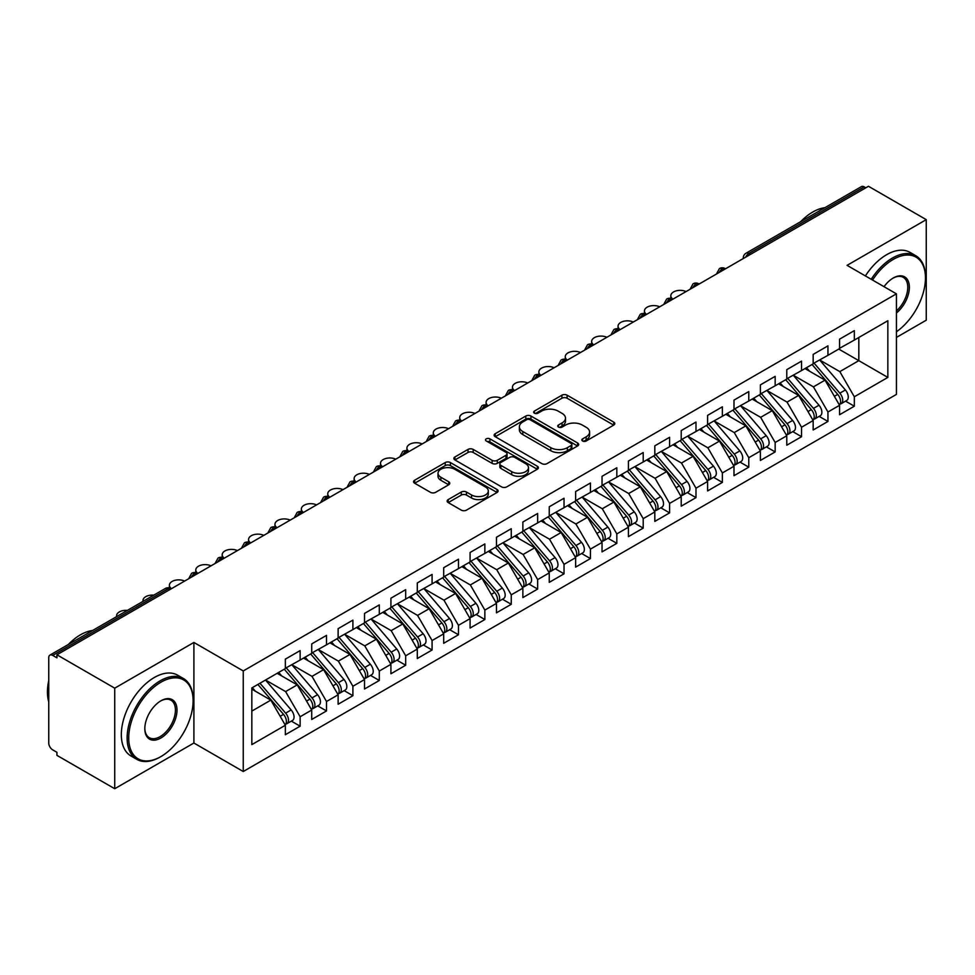 <?xml version="1.0" encoding="UTF-8"?>
<svg xmlns="http://www.w3.org/2000/svg" width="975" height="975" viewBox="0 0 975 975"><rect width="100%" height="100%" fill="white"/><g stroke="black" fill="none" stroke-linecap="round" stroke-linejoin="round"><path stroke-width="1.46" d="M582.587 440.992A2.559 1.475 0 0 0 586.207 440.992L613.726 425.1A3.668 2.121 0 0 0 614.811 423.613A3.668 2.121 0 0 0 613.726 422.114L567.109 395.192A3.668 2.121 0 0 0 561.917 395.192L534.398 411.084A2.559 1.475 0 0 0 533.654 412.133A2.559 1.475 0 0 0 534.398 413.181A2.559 1.475 0 0 0 538.029 413.181L541.588 411.121A11.724 6.764 0 0 1 558.163 411.121L562.051 413.363A11.724 6.764 0 0 1 565.488 418.153A11.724 6.764 0 0 1 562.051 422.931L558.492 424.99A2.559 1.475 0 0 0 557.737 426.038A2.559 1.475 0 0 0 558.492 427.087A2.559 1.475 0 0 0 562.112 427.087L565.683 425.027A11.724 6.764 0 0 1 582.258 425.027L586.146 427.269A11.724 6.764 0 0 1 589.582 432.059A11.724 6.764 0 0 1 586.146 436.849L582.587 438.896A2.559 1.475 0 0 0 581.831 439.944A2.559 1.475 0 0 0 582.587 440.992L582.587 438.896M448.207 499.59A3.668 2.121 0 0 0 447.135 501.077A3.668 2.121 0 0 0 448.207 502.576L461.285 510.132A3.668 2.121 0 0 0 466.464 510.132L497.031 492.485A3.668 2.121 0 0 0 498.103 490.986A3.668 2.121 0 0 0 497.031 489.487L450.401 462.564A3.668 2.121 0 0 0 445.222 462.564L414.655 480.212A3.668 2.121 0 0 0 413.583 481.711A3.668 2.121 0 0 0 414.655 483.21L430.462 492.326A3.668 2.121 0 0 0 435.642 492.326L448.719 484.782A3.668 2.121 0 0 0 449.792 483.283A3.668 2.121 0 0 0 448.719 481.784L440.883 477.263A9.799 5.655 0 0 1 438.019 473.265A9.799 5.655 0 0 1 444.064 468.037A9.799 5.655 0 0 1 454.74 469.268L485.44 486.988A9.799 5.655 0 0 1 488.304 490.986A9.799 5.655 0 0 1 482.259 496.214A9.799 5.655 0 0 1 471.583 494.983L466.464 492.034A3.668 2.121 0 0 0 461.285 492.034L448.207 499.59L448.207 502.576M896.427 337.423L926.25 320.202L926.25 219.643L868.457 186.274L56.928 654.798L56.928 657.845L52.711 655.407A5.594 3.23 -120 0 0 49.908 655.127A5.594 3.23 -120 0 0 48.75 657.698L48.75 743.023A5.594 3.23 -120 0 0 52.711 749.872L56.928 752.31L56.928 755.357L114.733 788.726L193.903 743.023L243.25 771.517L243.25 670.946L193.903 642.452L114.733 688.167L56.928 654.798M926.25 219.643L847.08 265.346L896.427 293.841L243.25 670.946M541.844 463.612A3.668 2.121 0 0 0 547.024 463.612L577.59 445.965A3.668 2.121 0 0 0 578.663 444.478A3.668 2.121 0 0 0 577.59 442.979L530.973 416.057A3.668 2.121 0 0 0 525.781 416.057L495.215 433.704A3.668 2.121 0 0 0 494.142 435.203A3.668 2.121 0 0 0 495.215 436.69L541.844 463.612M487.305 441.553A2.559 1.475 0 0 1 489.913 441.907L489.913 438.86L537.31 466.233A3.668 2.121 0 0 1 538.383 467.732A3.668 2.121 0 0 1 537.31 469.219L506.744 486.878A3.668 2.121 0 0 1 501.564 486.878L454.935 459.956L468.024 452.461L468.024 449.414L454.935 456.958A3.668 2.121 0 0 0 453.862 458.457A3.668 2.121 0 0 0 454.935 459.956L454.935 456.958M468.024 452.461A3.668 2.121 0 0 1 473.204 452.461L473.204 449.414A3.668 2.121 0 0 0 468.024 449.414M473.204 449.414L492.107 460.322A3.668 2.121 0 0 0 497.287 460.322L505.964 455.313A3.668 2.121 0 0 0 507.037 453.826A3.668 2.121 0 0 0 505.964 452.327L486.281 440.956A2.559 1.475 0 0 1 485.526 439.908A2.559 1.475 0 0 1 487.11 438.543A2.559 1.475 0 0 1 489.913 438.86M243.25 771.517L896.427 394.4L896.427 293.841M838.768 349.074L887.847 377.41L887.847 320.738L854.332 340.08L854.332 330.635L839.56 339.166L839.56 348.611L827.946 355.327L827.946 345.869L813.162 354.413L813.162 363.858L801.547 370.561L801.547 361.116L786.776 369.647L786.776 379.092L775.162 385.795L775.162 376.35L760.378 384.881L760.378 394.327L748.776 401.03L748.776 391.584L733.992 400.116L733.992 409.561L722.378 416.264L722.378 406.819L707.606 415.35L707.606 424.795L695.992 431.511L695.992 422.053L681.208 430.584L681.208 440.042L669.593 446.745L669.593 437.3L654.822 445.831L654.822 455.276L643.207 461.979L643.207 452.534L628.424 461.065L628.424 470.511L616.822 477.214L616.822 467.768L602.038 476.3L602.038 485.745L590.423 492.448L590.423 483.003L575.64 491.534L575.64 500.979L564.038 507.683L564.038 498.237L549.254 506.768L549.254 516.226L537.639 522.929L537.639 513.484L522.868 522.015L522.868 531.46L511.253 538.163L511.253 528.718L496.47 537.249L496.47 546.695L484.855 553.398L484.855 543.952L470.084 552.484L470.084 561.929L458.469 568.632L458.469 559.187L443.686 567.718L443.686 577.163L432.083 583.867L432.083 574.421L417.3 582.952L417.3 592.41L405.685 599.113L405.685 589.656L390.914 598.199L390.914 607.644L379.299 614.347L379.299 604.902L364.516 613.433L364.516 622.879L352.901 629.582L352.901 620.137L338.13 628.668L338.13 638.113L326.515 644.816L326.515 635.371L311.732 643.902L311.732 653.348L300.129 660.051L300.129 650.605L285.346 659.137L285.346 668.582L251.83 687.936L251.83 744.62L285.346 725.266L270.831 700.123L251.83 689.154M887.847 377.41L854.332 396.764L839.816 371.621L819.768 360.043M845.569 401.152L854.332 406.209L854.332 396.764M854.332 406.209L839.56 414.741L839.56 405.295L827.946 411.998L813.43 386.868L793.37 375.278M819.171 416.386L827.946 421.444L827.946 411.998M827.946 421.444L813.162 429.987L813.162 420.53L801.547 427.245L787.032 402.102L766.984 390.524L792.602 420.444L787.057 423.638A7.459 4.314 60 0 1 789.945 430.743A7.459 4.314 60 0 1 788.397 434.155A7.459 4.314 60 0 1 787.191 434.497M792.785 431.62L801.547 436.69L801.547 427.245M801.547 436.69L786.776 445.222L786.776 435.776L775.162 442.479L760.646 417.337L740.586 405.758L766.204 435.679L760.671 438.884A7.459 4.314 60 0 1 763.547 445.977A7.459 4.314 60 0 1 761.999 449.39A7.459 4.314 60 0 1 760.793 449.731M766.387 446.855L775.162 451.925L775.162 442.479M775.162 451.925L760.378 460.456L760.378 451.011L748.776 457.714L734.26 432.571L714.2 420.993L739.818 450.913L734.273 454.118A7.459 4.314 60 0 1 737.161 461.212A7.459 4.314 60 0 1 735.613 464.624A7.459 4.314 60 0 1 734.407 464.977M740.001 462.101L748.776 467.159L748.776 457.714M748.776 467.159L733.992 475.69L733.992 466.245L722.378 472.948L707.862 447.805L687.802 436.227L713.432 466.148L707.887 469.353A7.459 4.314 60 0 1 710.763 476.446A7.459 4.314 60 0 1 709.227 479.858A7.459 4.314 60 0 1 708.008 480.212M713.602 477.336L722.378 482.393L722.378 472.948M722.378 482.393L707.606 490.925L707.606 481.479L695.992 488.183L681.476 463.04L661.416 451.462M687.217 492.57L695.992 497.628L695.992 488.183M695.992 497.628L681.208 506.171L681.208 496.714L669.593 503.417L655.078 478.286L635.03 466.696M660.831 507.804L669.593 512.874L669.593 503.417M669.593 512.874L654.822 521.406L654.822 511.96L643.207 518.663L628.692 493.521L608.632 481.942M634.432 523.039L643.207 528.109L643.207 518.663M643.207 528.109L628.424 536.64L628.424 527.195L616.822 533.898L602.306 508.755L582.246 497.177M608.047 538.273L616.822 543.343L616.822 533.898M616.822 543.343L602.038 551.874L602.038 542.429L590.423 549.132L575.908 523.989L555.847 512.411M581.648 553.52L590.423 558.577L590.423 549.132M590.423 558.577L575.64 567.109L575.64 557.663L564.038 564.367L549.522 539.224L529.462 527.646M555.263 568.754L564.038 573.812L564.038 564.367M564.038 573.812L549.254 582.343L549.254 572.898L537.639 579.601L523.124 554.47L503.076 542.88M528.877 583.988L537.639 589.058L537.639 579.601M537.639 589.058L522.868 597.59L522.868 588.144L511.253 594.847L496.738 569.705L476.678 558.127L502.296 588.047L496.763 591.252A7.459 4.314 60 0 1 499.639 598.345A7.459 4.314 60 0 1 498.091 601.758A7.459 4.314 60 0 1 496.884 602.099M502.478 599.223L511.253 604.293L511.253 594.847M511.253 604.293L496.47 612.824L496.47 603.379L484.855 610.082L470.34 584.939L450.292 573.361L475.91 603.281L470.364 606.487A7.459 4.314 60 0 1 473.253 613.58A7.459 4.314 60 0 1 471.705 616.992A7.459 4.314 60 0 1 470.498 617.346M476.092 614.457L484.855 619.527L484.855 610.082M484.855 619.527L470.084 628.058L470.084 618.613L458.469 625.316L443.954 600.173L423.893 588.595L449.524 618.516L443.978 621.721A7.459 4.314 60 0 1 446.855 628.814A7.459 4.314 60 0 1 445.307 632.227A7.459 4.314 60 0 1 444.1 632.58M449.694 629.704L458.469 634.762L458.469 625.316M458.469 634.762L443.686 643.293L443.686 633.848L432.083 640.551L417.568 615.408L397.508 603.83L423.126 633.762L417.58 636.955A7.459 4.314 60 0 1 420.469 644.048A7.459 4.314 60 0 1 418.921 647.473A7.459 4.314 60 0 1 417.714 647.814M423.308 644.938L432.083 649.996L432.083 640.551M432.083 649.996L417.3 658.527L417.3 649.082L405.685 655.785L391.17 630.654L371.109 619.064L396.74 648.997L391.194 652.19A7.459 4.314 60 0 1 394.071 659.283A7.459 4.314 60 0 1 392.535 662.707A7.459 4.314 60 0 1 391.316 663.049M396.91 660.172L405.685 665.243L405.685 655.785M405.685 665.243L390.914 673.774L390.914 664.316L379.299 671.032L364.784 645.889L344.723 634.311M370.524 675.407L379.299 680.477L379.299 671.032M379.299 680.477L364.516 689.008L364.516 679.563L352.901 686.266L338.386 661.123L318.337 649.545M344.138 690.641L352.901 695.711L352.901 686.266M352.901 695.711L338.13 704.243L338.13 694.797L326.515 701.5L312 676.358L291.939 664.779M317.74 705.888L326.515 710.946L326.515 701.5M326.515 710.946L311.732 719.477L311.732 710.032L300.129 716.735L285.614 691.592L265.553 680.014M291.354 721.122L300.129 726.18L300.129 716.735M300.129 726.18L285.346 734.711L285.346 725.266M285.346 668.277L300.129 660.051M251.83 711.104L270.831 700.123M311.732 653.043L326.515 644.816M285.614 691.592L297.217 684.889L277.168 673.311M311.732 710.032L297.217 684.889M338.13 637.808L352.901 629.582M312 676.358L323.615 669.654L303.554 658.076M338.13 694.797L323.615 669.654M364.516 622.574L379.299 614.347M338.386 661.123L350.001 654.42L329.94 642.842M364.516 679.563L350.001 654.42M390.914 607.34L405.685 599.113M364.784 645.889L376.399 639.186L356.338 627.595M390.914 664.316L376.399 639.186M417.3 592.105L432.083 583.867M391.17 630.654L402.785 623.939L382.724 612.361M417.3 649.082L402.785 623.939M443.686 576.859L458.469 568.632M417.568 615.408L429.171 608.705L409.122 597.127M443.686 633.848L429.171 608.705M470.084 561.624L484.855 553.398M443.954 600.173L455.569 593.47L435.508 581.892M470.084 618.613L455.569 593.47M496.47 546.39L511.253 538.163M470.34 584.939L481.955 578.236L461.906 566.658M496.47 603.379L481.955 578.236M522.868 531.156L537.639 522.929M496.738 569.705L508.353 563.002L488.292 551.423M522.868 588.144L508.353 563.002M549.254 515.921L564.038 507.683M523.124 554.47L534.739 547.767L514.678 536.177M549.254 572.898L534.739 547.767M575.64 500.675L590.423 492.448M549.522 539.224L561.137 532.521L541.076 520.942M575.64 557.663L561.137 532.521M602.038 485.44L616.822 477.214M575.908 523.989L587.523 517.286L567.462 505.708M602.038 542.429L587.523 517.286M628.424 470.206L643.207 461.979M602.306 508.755L613.909 502.052L593.86 490.474M628.424 527.195L613.909 502.052M654.822 454.972L669.593 446.745M628.692 493.521L640.307 486.817L620.246 475.239M654.822 511.96L640.307 486.817M681.208 439.737L695.992 431.511M655.078 478.286L666.693 471.583L646.632 459.993M681.208 496.714L666.693 471.583M707.606 424.491L722.378 416.264M681.476 463.04L693.091 456.337L673.03 444.758M707.606 481.479L693.091 456.337M733.992 409.256L748.776 401.03M707.862 447.805L719.477 441.102L699.416 429.524M733.992 466.245L719.477 441.102M760.378 394.022L775.162 385.795M734.26 432.571L745.863 425.868L725.814 414.29M760.378 451.011L745.863 425.868M786.776 378.788L801.547 370.561M760.646 417.337L772.261 410.633L752.2 399.055M786.776 435.776L772.261 410.633M813.162 363.553L827.946 355.327M787.032 402.102L798.647 395.399L778.586 383.809M813.162 420.53L798.647 395.399M865.812 187.797L864.228 186.883L748.837 253.5L750.421 254.414M745.668 257.156A5.594 3.23 120 0 1 748.837 253.5A5.594 3.23 60 0 0 746.033 253.22L861.437 186.603A5.594 3.23 60 0 1 864.228 186.883M839.56 348.319L854.332 340.08M839.816 371.621L858.817 360.653L858.817 337.496L887.847 320.738M813.43 386.868L825.045 380.153L804.984 368.574M839.56 405.295L825.045 380.153M114.733 688.167L114.733 788.726M193.903 743.023L193.903 642.452M723.901 269.734L722.317 268.82A5.594 3.23 -120 0 0 719.513 268.539A5.594 3.23 -120 0 0 719.453 268.576L716.844 273.305A5.594 3.23 0 0 0 716.905 273.768M697.503 284.968L695.918 284.054A5.594 3.23 -120 0 0 693.128 283.774A5.594 3.23 -120 0 0 693.054 283.81L690.458 288.539A5.594 3.23 0 0 0 690.507 289.002L690.458 288.539M671.117 300.202L669.533 299.288A5.594 3.23 -120 0 0 666.729 299.008A5.594 3.23 -120 0 0 666.668 299.045L664.06 303.786A5.594 3.23 0 0 0 664.121 304.237M644.719 315.437L643.147 314.523A5.594 3.23 -120 0 0 640.343 314.242A5.594 3.23 -120 0 0 640.27 314.291L637.674 319.02A5.594 3.23 0 0 0 637.723 319.483M618.333 330.671L616.748 329.757A5.594 3.23 -120 0 0 613.945 329.489A5.594 3.23 -120 0 0 613.884 329.526L611.276 334.254A5.594 3.23 0 0 0 611.337 334.717M591.947 345.918L590.362 345.004A5.594 3.23 -120 0 0 587.559 344.723A5.594 3.23 -120 0 0 587.498 344.76L584.89 349.489A5.594 3.23 0 0 0 584.951 349.952M565.549 361.152L563.964 360.238A5.594 3.23 -120 0 0 561.173 359.958A5.594 3.23 -120 0 0 561.1 359.994L558.504 364.723A5.594 3.23 0 0 0 558.553 365.186M539.163 376.387L537.578 375.472A5.594 3.23 -120 0 0 534.775 375.192A5.594 3.23 -120 0 0 534.714 375.229L532.106 379.97A5.594 3.23 0 0 0 532.167 380.421M512.765 391.621L511.18 390.707A5.594 3.23 -120 0 0 508.389 390.427A5.594 3.23 -120 0 0 508.316 390.475L505.72 395.204A5.594 3.23 0 0 0 505.769 395.655M486.379 406.855L484.794 405.941A5.594 3.23 -120 0 0 481.991 405.673A5.594 3.23 -120 0 0 481.93 405.71L479.322 410.438A5.594 3.23 0 0 0 479.383 410.902M459.993 422.102L458.408 421.176A5.594 3.23 -120 0 0 455.605 420.908A5.594 3.23 -120 0 0 455.544 420.944L452.936 425.673A5.594 3.23 0 0 0 452.997 426.136M433.595 437.336L432.01 436.422A5.594 3.23 -120 0 0 429.219 436.142A5.594 3.23 -120 0 0 429.146 436.178L426.55 440.907A5.594 3.23 0 0 0 426.599 441.37M407.209 452.571L405.624 451.657A5.594 3.23 -120 0 0 402.821 451.376A5.594 3.23 -120 0 0 402.76 451.413L400.152 456.154A5.594 3.23 0 0 0 400.213 456.605M380.811 467.805L379.226 466.891A5.594 3.23 -120 0 0 376.435 466.611A5.594 3.23 -120 0 0 376.362 466.659L373.766 471.388A5.594 3.23 0 0 0 373.815 471.839M354.425 483.039L352.84 482.125A5.594 3.23 -120 0 0 350.037 481.857A5.594 3.23 -120 0 0 349.976 481.894L347.368 486.622A5.594 3.23 0 0 0 347.429 487.086M328.027 498.274L326.454 497.36A5.594 3.23 -120 0 0 323.651 497.092A5.594 3.23 -120 0 0 323.59 497.128L320.982 501.857A5.594 3.23 0 0 0 321.043 502.32M301.641 513.52L300.056 512.606A5.594 3.23 -120 0 0 297.253 512.326A5.594 3.23 -120 0 0 297.192 512.362L294.584 517.091A5.594 3.23 0 0 0 294.645 517.554M275.255 528.755L273.67 527.841A5.594 3.23 -120 0 0 270.867 527.56A5.594 3.23 -120 0 0 270.806 527.597L268.198 532.338A5.594 3.23 0 0 0 268.259 532.789M248.857 543.989L247.272 543.075A5.594 3.23 -120 0 0 244.481 542.795A5.594 3.23 -120 0 0 244.408 542.831L241.812 547.572A5.594 3.23 0 0 0 241.861 548.023M222.471 559.223L220.886 558.309A5.594 3.23 -120 0 0 218.083 558.029A5.594 3.23 -120 0 0 218.022 558.078L215.414 562.807A5.594 3.23 0 0 0 215.475 563.27M196.072 574.458L194.488 573.544A5.594 3.23 -120 0 0 191.697 573.276A5.594 3.23 -120 0 0 191.624 573.312L189.028 578.041A5.594 3.23 0 0 0 189.077 578.504M583.611 441.358L586.146 439.896A11.724 6.764 0 0 0 589.582 435.106L589.582 432.059M565.488 418.153L565.488 421.2A11.724 6.764 0 0 1 562.051 425.99L559.516 427.452M613.677 425.137L567.109 398.239A3.668 2.121 0 0 0 561.917 398.239L535.421 413.534M577.541 446.002L530.973 419.104A3.668 2.121 0 0 0 525.781 419.104L495.263 436.727M571.118 445.514A2.559 1.475 0 0 0 571.874 444.478A2.559 1.475 0 0 0 571.118 443.43L530.193 419.798A2.559 1.475 0 0 0 526.561 419.798L522.807 421.968A11.724 6.764 0 0 0 519.37 426.745A11.724 6.764 0 0 0 522.807 431.535L550.79 447.683A11.724 6.764 0 0 0 567.365 447.683L571.118 445.514L571.118 448.561A2.559 1.475 0 0 0 571.874 447.525L571.874 444.478M519.37 426.745L519.37 429.792A11.724 6.764 0 0 0 522.807 434.582L522.807 431.535M571.118 448.561L567.365 450.73A11.724 6.764 0 0 1 550.79 450.73L522.807 434.582M473.204 452.461L492.107 463.369A3.668 2.121 0 0 0 497.287 463.369L505.964 458.36A3.668 2.121 0 0 0 507.037 456.873L507.037 453.826M489.913 441.907L537.262 469.255M511.729 471.656A9.799 5.655 0 0 0 522.417 472.887A9.799 5.655 0 0 0 528.462 467.659A9.799 5.655 0 0 0 525.586 463.649L514.776 457.409A3.668 2.121 0 0 0 509.596 457.409L500.918 462.418A3.668 2.121 0 0 0 499.846 463.917A3.668 2.121 0 0 0 500.918 465.416L511.729 471.656L511.729 474.703A9.799 5.655 0 0 0 522.417 475.934A9.799 5.655 0 0 0 528.462 470.706L528.462 467.659M499.846 463.917L499.846 466.964A3.668 2.121 0 0 0 500.918 468.463L500.918 465.416M511.729 474.703L500.918 468.463M488.304 490.986L488.304 494.033A9.799 5.655 0 0 1 482.259 499.261A9.799 5.655 0 0 1 471.583 498.03L466.464 495.081A3.668 2.121 0 0 0 461.285 495.081L448.256 502.6M438.019 473.265L438.019 476.312A9.799 5.655 0 0 0 440.883 480.309L440.883 477.263M448.671 484.807L440.883 480.309M497.031 489.487L497.031 492.485L450.401 465.611A3.668 2.121 0 0 0 445.222 465.611L414.704 483.234L414.655 480.212M814.186 363.261L839.841 393.169A7.459 4.314 60 0 1 842.717 400.262A7.459 4.314 60 0 1 841.181 403.687L846.714 400.481A7.459 4.314 -120 0 0 848.262 397.069A7.459 4.314 -120 0 0 845.386 389.976L819.731 360.067M841.181 403.687A7.459 4.314 60 0 1 839.963 404.028M812.078 364.479L837.732 394.388A7.459 4.314 60 0 1 840.608 401.481A7.459 4.314 60 0 1 839.256 404.783M686.059 291.574A9.336 5.387 0 0 0 676.15 290.879A9.336 5.387 0 0 0 670.824 295.742A9.336 5.387 0 0 0 672.933 299.154M809.579 371.231L806.532 367.685M787.8 378.495L813.455 408.403A7.459 4.314 60 0 1 816.331 415.496A7.459 4.314 60 0 1 814.783 418.921L820.328 415.716A7.459 4.314 -120 0 0 821.876 412.303A7.459 4.314 -120 0 0 818.988 405.21L793.333 375.302M814.783 418.921A7.459 4.314 60 0 1 813.577 419.262M785.679 379.714L811.334 409.622A7.459 4.314 60 0 1 814.223 416.715A7.459 4.314 60 0 1 812.87 420.018M659.673 306.808A9.336 5.387 0 0 0 649.764 306.113A9.336 5.387 0 0 0 644.438 310.988A9.336 5.387 0 0 0 646.535 314.389M783.181 386.466L780.146 382.919M788.397 434.155L793.943 430.95A7.459 4.314 -120 0 0 795.478 427.538A7.459 4.314 -120 0 0 792.602 420.444M759.293 394.96L784.948 424.856A7.459 4.314 60 0 1 787.824 431.962A7.459 4.314 60 0 1 786.472 435.252M633.275 322.043A9.336 5.387 0 0 0 623.378 321.348A9.336 5.387 0 0 0 618.04 326.223A9.336 5.387 0 0 0 620.149 329.623M756.795 401.7L753.748 398.153M761.402 393.742L787.057 423.638M761.999 449.39L767.544 446.197A7.459 4.314 -120 0 0 769.092 442.772A7.459 4.314 -120 0 0 766.204 435.679M732.908 410.195L758.562 440.103A7.459 4.314 60 0 1 761.438 447.196A7.459 4.314 60 0 1 760.086 450.487M606.889 337.289A9.336 5.387 0 0 0 596.98 336.594A9.336 5.387 0 0 0 591.654 341.457A9.336 5.387 0 0 0 593.751 344.87M730.397 416.934L727.362 413.388M735.016 408.976L760.671 438.884M735.613 464.624L741.158 461.431A7.459 4.314 -120 0 0 742.706 458.006A7.459 4.314 -120 0 0 739.818 450.913M706.509 425.429L732.164 455.337A7.459 4.314 60 0 1 735.053 462.43A7.459 4.314 60 0 1 733.688 465.721M580.491 352.523A9.336 5.387 0 0 0 570.594 351.829A9.336 5.387 0 0 0 565.256 356.692A9.336 5.387 0 0 0 567.365 360.104M704.011 432.181L700.964 428.634M708.618 424.21L734.273 454.118M896.427 331.756A45.532 26.288 120 0 0 925.458 277.997A45.532 26.288 120 0 0 893.258 259.411A45.532 26.288 120 0 0 872.564 280.057M871.211 279.277A46.654 26.934 -60 0 1 892.466 258.034A46.654 26.934 -60 0 1 915.793 255.73A46.654 26.934 -60 0 1 925.458 277.083A46.654 26.934 -60 0 1 925.458 277.546M884.033 286.687A22.766 13.15 -60 0 1 893.258 277.997L893.258 277.997A22.766 13.15 -60 0 1 909.285 285.492A22.766 13.15 -60 0 1 896.427 312.987M800.621 221.715A46.654 26.934 -60 0 1 812.772 212.026A46.654 26.934 -60 0 1 824.923 207.687M865.398 275.925A46.654 26.934 -60 0 1 886.665 254.682A46.654 26.934 -60 0 1 909.992 252.367L915.793 255.73M896.427 310.915A21.645 12.492 120 0 0 907.25 292.171A21.645 12.492 120 0 0 903.289 277.375A21.645 12.492 120 0 0 892.856 278.228M160.119 757.039L160.912 756.576A45.532 26.288 120 0 0 193.111 700.818A45.532 26.288 120 0 0 160.912 682.22A45.532 26.288 120 0 0 128.712 737.99A45.532 26.288 120 0 0 160.912 756.576L160.119 757.039A46.654 26.934 -60 0 1 136.792 759.342A46.654 26.934 -60 0 1 129.638 721.963A46.654 26.934 -60 0 1 160.119 680.855A46.654 26.934 -60 0 1 183.446 678.539A46.654 26.934 -60 0 1 193.111 699.904A46.654 26.934 -60 0 1 193.111 700.355M160.912 737.99A22.766 13.15 -60 0 1 144.812 728.703A22.766 13.15 -60 0 1 160.912 700.818L160.912 700.818A22.766 13.15 -60 0 1 177.011 710.105A22.766 13.15 -60 0 1 160.912 737.99M144.824 728.227A21.645 12.492 120 0 0 149.297 737.697A21.645 12.492 120 0 0 160.119 736.625A21.645 12.492 120 0 0 174.257 717.539A21.645 12.492 120 0 0 170.942 700.196A21.645 12.492 120 0 0 160.509 701.049M68.274 644.536A46.654 26.934 -60 0 1 80.413 634.835A46.654 26.934 -60 0 1 92.564 630.496M136.792 759.342L130.991 755.991A46.654 26.934 -60 0 1 123.837 718.612A46.654 26.934 -60 0 1 154.318 677.503A46.654 26.934 -60 0 1 177.645 675.188L183.446 678.539M48.75 701.878A46.654 26.934 -60 0 1 48.75 680.55M709.227 479.858L714.76 476.665A7.459 4.314 -120 0 0 716.308 473.253A7.459 4.314 -120 0 0 713.432 466.148M680.123 440.663L705.778 470.572A7.459 4.314 60 0 1 708.654 477.665A7.459 4.314 60 0 1 707.302 480.967M554.105 367.758A9.336 5.387 0 0 0 544.196 367.063A9.336 5.387 0 0 0 538.87 371.926A9.336 5.387 0 0 0 540.979 375.338M677.625 447.415L674.578 443.869M682.232 439.445L707.887 469.353M655.846 454.679L681.501 484.587A7.459 4.314 60 0 1 684.377 491.68A7.459 4.314 60 0 1 682.829 495.105L688.374 491.9A7.459 4.314 -120 0 0 689.922 488.487A7.459 4.314 -120 0 0 687.034 481.394L661.379 451.486M682.829 495.105A7.459 4.314 60 0 1 681.622 495.446M653.725 455.898L679.38 485.806A7.459 4.314 60 0 1 682.268 492.899A7.459 4.314 60 0 1 680.903 496.202M527.707 382.992A9.336 5.387 0 0 0 517.81 382.298A9.336 5.387 0 0 0 512.472 387.173A9.336 5.387 0 0 0 514.581 390.573M651.227 462.65L648.192 459.103M629.448 469.926L655.102 499.822A7.459 4.314 60 0 1 657.991 506.915A7.459 4.314 60 0 1 656.443 510.339L661.976 507.134A7.459 4.314 -120 0 0 663.524 503.722A7.459 4.314 -120 0 0 660.648 496.628L634.993 466.72M656.443 510.339A7.459 4.314 60 0 1 655.237 510.681M627.339 471.144L652.994 501.04A7.459 4.314 60 0 1 655.87 508.146A7.459 4.314 60 0 1 654.517 511.436M501.321 398.227A9.336 5.387 0 0 0 491.424 397.532A9.336 5.387 0 0 0 486.086 402.407A9.336 5.387 0 0 0 488.195 405.807M624.841 477.884L621.794 474.337M603.062 485.16L628.717 515.068A7.459 4.314 60 0 1 631.593 522.161A7.459 4.314 60 0 1 630.045 525.574L635.59 522.381A7.459 4.314 -120 0 0 637.138 518.956A7.459 4.314 -120 0 0 634.25 511.863L608.595 481.955M630.045 525.574A7.459 4.314 60 0 1 628.838 525.915M600.941 486.379L626.596 516.287A7.459 4.314 60 0 1 629.484 523.38A7.459 4.314 60 0 1 628.132 526.671M474.935 413.473A9.336 5.387 0 0 0 465.026 412.778A9.336 5.387 0 0 0 459.7 417.641A9.336 5.387 0 0 0 461.797 421.054M598.443 493.118L595.408 489.572M576.664 500.394L602.318 530.303A7.459 4.314 60 0 1 605.207 537.396A7.459 4.314 60 0 1 603.659 540.808L609.204 537.615A7.459 4.314 -120 0 0 610.74 534.19A7.459 4.314 -120 0 0 607.864 527.097L582.209 497.189M603.659 540.808A7.459 4.314 60 0 1 602.452 541.162M574.555 501.613L600.21 531.521A7.459 4.314 60 0 1 603.098 538.614A7.459 4.314 60 0 1 601.733 541.905M448.537 428.707A9.336 5.387 0 0 0 438.64 428.013A9.336 5.387 0 0 0 433.302 432.876A9.336 5.387 0 0 0 435.411 436.288M572.057 508.353L569.01 504.818M550.278 515.629L575.933 545.537A7.459 4.314 60 0 1 578.809 552.63A7.459 4.314 60 0 1 577.261 556.043L582.806 552.849A7.459 4.314 -120 0 0 584.354 549.437A7.459 4.314 -120 0 0 581.478 542.332L555.823 512.436M577.261 556.043A7.459 4.314 60 0 1 576.054 556.396M548.169 516.847L573.824 546.756A7.459 4.314 60 0 1 576.7 553.849A7.459 4.314 60 0 1 575.347 557.139M422.151 443.942A9.336 5.387 0 0 0 412.242 443.247A9.336 5.387 0 0 0 406.916 448.11A9.336 5.387 0 0 0 409.025 451.523M545.659 523.599L542.624 520.053M523.88 530.863L549.534 560.771A7.459 4.314 60 0 1 552.423 567.864A7.459 4.314 60 0 1 550.875 571.289L556.42 568.084A7.459 4.314 -120 0 0 557.968 564.671A7.459 4.314 -120 0 0 555.08 557.578L529.425 527.67M550.875 571.289A7.459 4.314 60 0 1 549.668 571.63M521.771 532.082L547.426 561.99A7.459 4.314 60 0 1 550.314 569.083A7.459 4.314 60 0 1 548.949 572.386M395.753 459.176A9.336 5.387 0 0 0 385.856 458.482A9.336 5.387 0 0 0 380.518 463.344A9.336 5.387 0 0 0 382.627 466.757M519.273 538.834L516.226 535.287M497.494 546.11L523.148 576.006A7.459 4.314 60 0 1 526.037 583.099A7.459 4.314 60 0 1 524.489 586.523L530.022 583.318A7.459 4.314 -120 0 0 531.57 579.906A7.459 4.314 -120 0 0 528.694 572.812L503.039 542.904M524.489 586.523A7.459 4.314 60 0 1 523.283 586.865M495.385 547.328L521.04 577.224A7.459 4.314 60 0 1 523.916 584.317A7.459 4.314 60 0 1 522.563 587.62M369.367 474.411A9.336 5.387 0 0 0 359.458 473.716A9.336 5.387 0 0 0 354.132 478.591A9.336 5.387 0 0 0 356.241 481.991M492.887 554.068L489.84 550.522M498.091 601.758L503.636 598.553A7.459 4.314 -120 0 0 505.184 595.14A7.459 4.314 -120 0 0 502.296 588.047M468.987 562.563L494.642 592.471A7.459 4.314 60 0 1 497.53 599.564A7.459 4.314 60 0 1 496.178 602.855M342.981 489.657A9.336 5.387 0 0 0 333.072 488.95A9.336 5.387 0 0 0 327.746 493.825A9.336 5.387 0 0 0 329.842 497.238M466.489 569.303L463.454 565.756M471.108 561.344L496.763 591.252M471.705 616.992L477.25 613.799A7.459 4.314 -120 0 0 478.786 610.374A7.459 4.314 -120 0 0 475.91 603.281M442.601 577.797L468.256 607.705A7.459 4.314 60 0 1 471.132 614.798A7.459 4.314 60 0 1 469.779 618.089M316.582 504.892A9.336 5.387 0 0 0 306.686 504.197A9.336 5.387 0 0 0 301.348 509.06A9.336 5.387 0 0 0 303.457 512.472M440.103 584.537L437.056 581.003M444.71 576.578L470.364 606.487M445.307 632.227L450.852 629.033A7.459 4.314 -120 0 0 452.4 625.609A7.459 4.314 -120 0 0 449.524 618.516M416.215 593.032L441.87 622.94A7.459 4.314 60 0 1 444.746 630.033A7.459 4.314 60 0 1 443.393 633.323M290.197 520.126A9.336 5.387 0 0 0 280.288 519.431A9.336 5.387 0 0 0 274.962 524.294A9.336 5.387 0 0 0 277.058 527.707M413.705 599.783L410.67 596.237M418.324 591.813L443.978 621.721M418.921 647.473L424.466 644.268A7.459 4.314 -120 0 0 426.014 640.855A7.459 4.314 -120 0 0 423.126 633.762M389.817 608.266L415.472 638.174A7.459 4.314 60 0 1 418.36 645.267A7.459 4.314 60 0 1 416.995 648.57M263.798 535.36A9.336 5.387 0 0 0 253.902 534.666A9.336 5.387 0 0 0 248.564 539.528A9.336 5.387 0 0 0 250.673 542.941M387.319 615.018L384.272 611.471M391.926 607.047L417.58 636.955M392.535 662.707L398.068 659.502A7.459 4.314 -120 0 0 399.616 656.09A7.459 4.314 -120 0 0 396.74 648.997M363.431 623.513L389.086 653.408A7.459 4.314 60 0 1 391.962 660.502A7.459 4.314 60 0 1 390.609 663.804M237.413 550.595A9.336 5.387 0 0 0 227.504 549.9A9.336 5.387 0 0 0 222.178 554.775A9.336 5.387 0 0 0 224.287 558.175M360.933 630.252L357.886 626.706M365.54 622.294L391.194 652.19M339.154 637.528L364.808 667.424A7.459 4.314 60 0 1 367.685 674.529A7.459 4.314 60 0 1 366.137 677.942L371.682 674.737A7.459 4.314 -120 0 0 373.23 671.324A7.459 4.314 -120 0 0 370.342 664.231L344.687 634.323M366.137 677.942A7.459 4.314 60 0 1 364.93 678.283M337.033 638.747L362.688 668.643A7.459 4.314 60 0 1 365.576 675.748A7.459 4.314 60 0 1 364.223 679.039M211.027 565.841A9.336 5.387 0 0 0 201.118 565.134A9.336 5.387 0 0 0 195.78 570.009A9.336 5.387 0 0 0 197.888 573.41M334.535 645.487L331.5 641.94M312.756 652.763L338.41 682.671A7.459 4.314 60 0 1 341.299 689.764A7.459 4.314 60 0 1 339.751 693.176L345.284 689.983A7.459 4.314 -120 0 0 346.832 686.558A7.459 4.314 -120 0 0 343.956 679.465L318.301 649.557M339.751 693.176A7.459 4.314 60 0 1 338.544 693.517M310.647 653.981L336.302 683.889A7.459 4.314 60 0 1 339.178 690.983A7.459 4.314 60 0 1 337.825 694.273M184.628 581.076A9.336 5.387 0 0 0 174.732 580.381A9.336 5.387 0 0 0 169.394 585.244A9.336 5.387 0 0 0 171.502 588.656M308.149 660.721L305.102 657.174M286.37 667.997L312.024 697.905A7.459 4.314 60 0 1 314.901 704.998A7.459 4.314 60 0 1 313.353 708.411L318.898 705.217A7.459 4.314 -120 0 0 320.446 701.793A7.459 4.314 -120 0 0 317.558 694.7L291.903 664.804M313.353 708.411A7.459 4.314 60 0 1 312.146 708.764M284.261 669.216L309.904 699.124A7.459 4.314 60 0 1 312.792 706.217A7.459 4.314 60 0 1 311.439 709.507M153.782 595.164A9.336 5.387 0 0 0 143.008 600.478A9.336 5.387 0 0 0 143.118 601.319M281.751 675.967L278.716 672.421M259.972 683.231L285.626 713.139A7.459 4.314 60 0 1 288.515 720.233A7.459 4.314 60 0 1 286.967 723.657L292.512 720.452A7.459 4.314 -120 0 0 294.06 717.039A7.459 4.314 -120 0 0 291.172 709.946L265.517 680.038M286.967 723.657A7.459 4.314 60 0 1 285.76 723.998M257.863 684.45L283.518 714.358A7.459 4.314 60 0 1 286.406 721.451A7.459 4.314 60 0 1 285.041 724.754M127.396 610.399A9.336 5.387 0 0 0 116.61 615.712A9.336 5.387 0 0 0 116.732 616.553M255.365 691.202L252.318 687.655M169.687 589.704L168.102 588.79L52.711 655.407M171.332 588.754L170.905 588.51A5.594 3.23 120 0 0 168.102 588.79A5.594 3.23 -120 0 0 165.299 588.51L49.908 655.127M725.534 268.783L725.108 268.539A5.594 3.23 120 0 0 722.317 268.82A5.594 3.23 120 0 0 719.282 272.391M699.148 284.017L698.722 283.774A5.594 3.23 120 0 0 695.918 284.054A5.594 3.23 120 0 0 692.884 287.637M672.75 299.252L672.336 299.008A5.594 3.23 120 0 0 669.533 299.288A5.594 3.23 120 0 0 666.498 302.872M646.364 314.486L645.938 314.242A5.594 3.23 120 0 0 643.147 314.523A5.594 3.23 120 0 0 640.1 318.106M619.978 329.733L619.552 329.489A5.594 3.23 120 0 0 616.748 329.757A5.594 3.23 120 0 0 613.714 333.34M593.58 344.967L593.153 344.723A5.594 3.23 120 0 0 590.362 345.004A5.594 3.23 120 0 0 587.328 348.575M567.194 360.202L566.768 359.958A5.594 3.23 120 0 0 563.964 360.238A5.594 3.23 120 0 0 560.93 363.821M540.796 375.436L540.382 375.192A5.594 3.23 120 0 0 537.578 375.472A5.594 3.23 120 0 0 534.544 379.056M514.41 390.67L513.983 390.427A5.594 3.23 120 0 0 511.18 390.707A5.594 3.23 120 0 0 508.146 394.29M488.024 405.917L487.597 405.673A5.594 3.23 120 0 0 484.794 405.941A5.594 3.23 120 0 0 481.76 409.524M461.626 421.151L461.199 420.908A5.594 3.23 120 0 0 458.408 421.176A5.594 3.23 120 0 0 455.362 424.759M435.24 436.386L434.813 436.142A5.594 3.23 120 0 0 432.01 436.422A5.594 3.23 120 0 0 428.976 440.005M408.842 451.62L408.415 451.376A5.594 3.23 120 0 0 405.624 451.657A5.594 3.23 120 0 0 402.59 455.24M382.456 466.854L382.029 466.611A5.594 3.23 120 0 0 379.226 466.891A5.594 3.23 120 0 0 376.192 470.474M356.058 482.101L355.643 481.857A5.594 3.23 120 0 0 352.84 482.125A5.594 3.23 120 0 0 349.806 485.708M329.672 497.335L329.245 497.092A5.594 3.23 120 0 0 326.454 497.36A5.594 3.23 120 0 0 323.408 500.943M303.286 512.57L302.859 512.326A5.594 3.23 120 0 0 300.056 512.606A5.594 3.23 120 0 0 297.022 516.177M276.888 527.804L276.461 527.56A5.594 3.23 120 0 0 273.67 527.841A5.594 3.23 120 0 0 270.636 531.424M250.502 543.038L250.075 542.795A5.594 3.23 120 0 0 247.272 543.075A5.594 3.23 120 0 0 244.238 546.658M224.104 558.285L223.689 558.029A5.594 3.23 120 0 0 220.886 558.309A5.594 3.23 120 0 0 217.852 561.893M197.718 573.519L197.291 573.276A5.594 3.23 120 0 0 194.488 573.544A5.594 3.23 120 0 0 191.453 577.127M586.146 439.896L586.146 436.849M558.492 427.087L558.492 424.99M562.051 425.99L562.051 422.931M534.398 413.181L534.398 411.084M561.917 398.239L561.917 395.192M567.109 398.239L567.109 395.192M613.726 425.1L613.726 422.114M495.215 436.69L495.215 433.704M525.781 419.104L525.781 416.057M530.973 419.104L530.973 416.057M577.59 445.965L577.59 442.979M550.79 450.73L550.79 447.683M567.365 450.73L567.365 447.683M492.107 463.369L492.107 460.322M497.287 463.369L497.287 460.322M505.964 458.36L505.964 455.313M537.31 469.219L537.31 466.233M461.285 495.081L461.285 492.034M466.464 495.081L466.464 492.034M471.583 498.03L471.583 494.983M448.719 484.782L448.719 481.784M445.222 465.611L445.222 462.564M450.401 465.611L450.401 462.564M837.732 394.388L834.381 396.325M845.386 389.976L839.841 393.169M811.334 409.622L807.983 411.56M818.988 405.21L813.455 408.403M784.948 424.856L781.597 426.794M758.562 440.103L755.198 442.041M732.164 455.337L728.812 457.275M705.778 470.572L702.414 472.509M679.38 485.806L676.028 487.744M687.034 481.394L681.501 484.587M652.994 501.04L649.642 502.978M660.648 496.628L655.102 499.822M626.596 516.287L623.244 518.212M634.25 511.863L628.717 515.068M600.21 531.521L596.858 533.459M607.864 527.097L602.318 530.303M573.824 546.756L570.46 548.693M581.478 542.332L575.933 545.537M547.426 561.99L544.074 563.928M555.08 557.578L549.534 560.771M521.04 577.224L517.688 579.162M528.694 572.812L523.148 576.006M494.642 592.471L491.29 594.397M468.256 607.705L464.904 609.643M441.87 622.94L438.506 624.878M415.472 638.174L412.12 640.112M389.086 653.408L385.722 655.346M362.688 668.643L359.336 670.581M370.342 664.231L364.808 667.424M336.302 683.889L332.95 685.827M343.956 679.465L338.41 682.671M309.904 699.124L306.552 701.062M317.558 694.7L312.024 697.905M283.518 714.358L280.166 716.296M291.172 709.946L285.626 713.139M725.108 268.539A5.594 5.594 0 0 0 719.513 268.539M746.033 253.22A5.594 5.594 0 0 0 743.243 258.07M698.722 283.774A5.594 5.594 0 0 0 693.128 283.774M672.336 299.008A5.594 5.594 0 0 0 666.729 299.008M645.938 314.242A5.594 5.594 0 0 0 640.343 314.242M619.552 329.489A5.594 5.594 0 0 0 613.945 329.489M593.153 344.723A5.594 5.594 0 0 0 587.559 344.723M566.768 359.958A5.594 5.594 0 0 0 561.173 359.958M540.382 375.192A5.594 5.594 0 0 0 534.775 375.192M513.983 390.427A5.594 5.594 0 0 0 508.389 390.427M487.597 405.673A5.594 5.594 0 0 0 481.991 405.673M461.199 420.908A5.594 5.594 0 0 0 455.605 420.908M434.813 436.142A5.594 5.594 0 0 0 429.219 436.142M408.415 451.376A5.594 5.594 0 0 0 402.821 451.376M382.029 466.611A5.594 5.594 0 0 0 376.435 466.611M355.643 481.857A5.594 5.594 0 0 0 350.037 481.857M329.245 497.092A5.594 5.594 0 0 0 323.651 497.092M302.859 512.326A5.594 5.594 0 0 0 297.253 512.326M276.461 527.56A5.594 5.594 0 0 0 270.867 527.56M250.075 542.795A5.594 5.594 0 0 0 244.481 542.795M223.689 558.029A5.594 5.594 0 0 0 218.083 558.029M197.291 573.276A5.594 5.594 0 0 0 191.697 573.276M170.905 588.51A5.594 5.594 0 0 0 165.299 588.51M670.824 298.411L670.824 295.742M644.438 313.645L644.438 310.988M618.04 328.88L618.04 326.223M591.654 344.126L591.654 341.457M565.256 359.361L565.256 356.692M925.458 277.997L925.458 277.083M193.111 700.818L193.111 699.904M538.87 374.595L538.87 371.926M512.472 389.829L512.472 387.173M486.086 405.064L486.086 402.407M459.7 420.31L459.7 417.641M433.302 435.545L433.302 432.876M406.916 450.779L406.916 448.11M380.518 466.013L380.518 463.344M354.132 481.248L354.132 478.591M327.746 496.494L327.746 493.825M301.348 511.729L301.348 509.06M274.962 526.963L274.962 524.294M248.564 542.197L248.564 539.528M222.178 557.432L222.178 554.775M195.78 572.666L195.78 570.009M169.394 587.913L169.394 585.244M143.008 601.38L143.008 600.478M116.61 616.614L116.61 615.712"/></g></svg>
